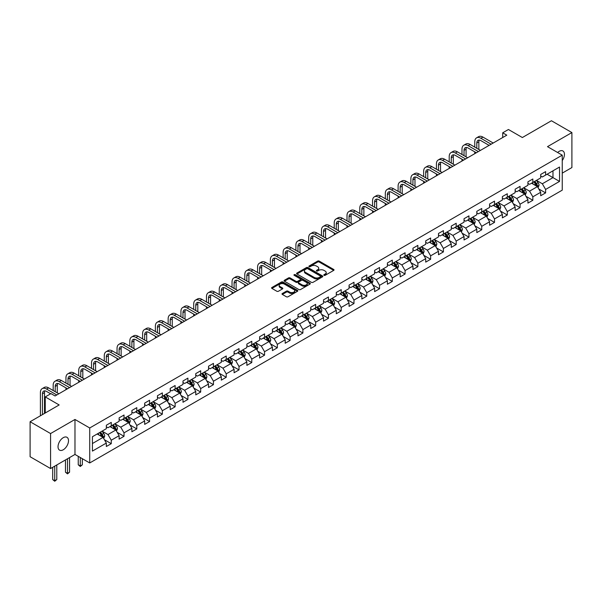 <?xml version="1.0" encoding="UTF-8"?>
<svg xmlns="http://www.w3.org/2000/svg" width="602" height="602" viewBox="0 0 602 602"><rect width="100%" height="100%" fill="white"/><g stroke="black" fill="none" stroke-linecap="round" stroke-linejoin="round"><path stroke-width="0.9" d="M324.034 275.325A0.798 0.459 0 0 0 325.163 275.325L333.704 270.388A1.136 0.655 0 0 0 334.035 269.929A1.136 0.655 0 0 0 333.704 269.463L319.233 261.11A1.136 0.655 0 0 0 317.623 261.11L309.082 266.039A0.798 0.459 0 0 0 310.211 266.686L311.317 266.054A3.635 2.099 0 0 1 316.456 266.054L317.668 266.746A3.635 2.099 0 0 1 318.729 268.229A3.635 2.099 0 0 1 317.668 269.719L316.562 270.358A0.798 0.459 0 0 0 317.683 271.005L318.789 270.366A3.635 2.099 0 0 1 323.936 270.366L325.14 271.066A3.635 2.099 0 0 1 326.209 272.548A3.635 2.099 0 0 1 325.14 274.03L324.034 274.67A0.798 0.459 0 0 0 324.034 275.325L324.034 274.67M63.263 449.769A7.412 4.282 120 0 0 68.109 443.238A7.412 4.282 120 0 0 66.972 437.3A7.412 4.282 120 0 0 63.263 437.669A7.412 4.282 120 0 0 58.424 444.201A7.412 4.282 120 0 0 59.56 450.138A7.412 4.282 120 0 0 63.263 449.769M562.238 160.576A7.412 4.282 120 0 0 562.915 150.974A7.412 4.282 120 0 0 559.205 151.335A7.412 4.282 120 0 0 557.64 152.517M282.338 293.505A1.136 0.655 0 0 0 282.007 293.964A1.136 0.655 0 0 0 282.338 294.431L286.394 296.771A1.136 0.655 0 0 0 288.004 296.771L297.486 291.3A1.136 0.655 0 0 0 297.824 290.834A1.136 0.655 0 0 0 297.486 290.367L283.023 282.014A1.136 0.655 0 0 0 281.412 282.014L271.923 287.493A1.136 0.655 0 0 0 271.592 287.959A1.136 0.655 0 0 0 271.923 288.418L276.83 291.248A1.136 0.655 0 0 0 278.44 291.248L282.496 288.907A1.136 0.655 0 0 0 282.827 288.441A1.136 0.655 0 0 0 282.496 287.982L280.065 286.575A3.04 1.753 0 0 1 279.177 285.333A3.04 1.753 0 0 1 281.051 283.715A3.04 1.753 0 0 1 284.362 284.091L293.889 289.592A3.04 1.753 0 0 1 294.784 290.834A3.04 1.753 0 0 1 292.903 292.452A3.04 1.753 0 0 1 289.592 292.075L288.004 291.157A1.136 0.655 0 0 0 286.394 291.157L282.338 293.505L282.338 294.431M562.238 173.135L571.9 167.559L571.9 132.568L551.424 120.746L522.355 137.534L508.434 129.498L502.7 132.809L506.794 135.172L55.075 395.966L50.982 393.603L45.248 396.914L45.248 412.987M50.576 433.553L50.576 468.544L74.979 454.45L74.979 419.466L50.576 433.553L30.1 421.731L59.169 404.95L45.248 396.914M74.979 419.466L89.721 427.977L562.238 155.165L562.238 190.157L89.721 462.961L89.721 427.977M571.9 132.568L547.496 146.655L562.238 155.165M311.392 282.338A1.136 0.655 0 0 0 313.002 282.338L322.484 276.867A1.136 0.655 0 0 0 322.822 276.401A1.136 0.655 0 0 0 322.484 275.934L308.021 267.581A1.136 0.655 0 0 0 306.41 267.581L296.929 273.06A1.136 0.655 0 0 0 296.59 273.526A1.136 0.655 0 0 0 296.929 273.985L311.392 282.338M294.468 275.49A0.798 0.459 0 0 1 295.281 275.603L295.281 274.662L309.985 283.151A1.136 0.655 0 0 1 310.323 283.617A1.136 0.655 0 0 1 309.985 284.084L300.503 289.554A1.136 0.655 0 0 1 298.893 289.554L284.422 281.202L284.422 280.276A1.136 0.655 0 0 0 284.091 280.743A1.136 0.655 0 0 0 284.422 281.202M284.422 280.276L288.486 277.928A1.136 0.655 0 0 1 290.096 277.928L295.958 281.322A1.136 0.655 0 0 0 297.569 281.322L300.263 279.764A1.136 0.655 0 0 0 300.594 279.298A1.136 0.655 0 0 0 300.263 278.839L294.152 275.31A0.798 0.459 0 0 1 295.281 274.662M50.576 468.544L30.1 456.722L30.1 421.731M104.417 439.723L111.257 443.674L111.257 440.22L119.121 435.682L119.121 439.136L124.027 436.299L124.027 432.846L131.891 428.308L131.891 431.754L136.804 428.917L136.804 425.471L144.668 420.933L144.668 424.38L149.582 421.543L149.582 418.097L157.446 413.551L157.446 417.005L162.359 414.168L162.359 410.714L170.215 406.177L170.215 409.631L175.129 406.794L175.129 403.34L182.993 398.802L182.993 402.256L187.907 399.419L187.907 395.966L195.77 391.428L195.77 394.882L200.684 392.045L200.684 388.591L208.54 384.053L208.54 387.5L213.454 384.663L213.454 381.216L221.318 376.679L221.318 380.125L226.232 377.288L226.232 373.842L234.095 369.297L234.095 372.751L239.009 369.914L239.009 366.467L246.873 361.922L246.873 365.376L251.779 362.539L251.779 359.085L259.643 354.548L259.643 358.002L264.556 355.165L264.556 351.711L272.42 347.173L272.42 350.627L277.334 347.79L277.334 344.336L285.197 339.799L285.197 343.253L290.111 340.416L290.111 336.962L297.967 332.424L297.967 335.871L302.881 333.034L302.881 329.587L310.745 325.05L310.745 328.496L315.659 325.659L315.659 322.213L323.522 317.668L323.522 321.122L328.436 318.285L328.436 314.831L336.292 310.293L336.292 313.747L341.206 310.91L341.206 307.456L349.07 302.919L349.07 306.373L353.984 303.536L353.984 300.082L361.847 295.544L361.847 298.998L366.761 296.161L366.761 292.707L374.625 288.17L374.625 291.616L379.538 288.779L379.538 285.333L387.395 280.795L387.395 284.242L392.308 281.405L392.308 277.958L400.172 273.413L400.172 276.867L405.086 274.03L405.086 270.576L412.949 266.039L412.949 269.493L417.863 266.656L417.863 263.202L425.719 258.664L425.719 262.118L430.633 259.281L430.633 255.827L438.497 251.29L438.497 254.744L443.411 251.907L443.411 248.453L451.274 243.915L451.274 247.362L456.188 244.525L456.188 241.078L464.044 236.541L464.044 239.987L468.958 237.15L468.958 233.704L476.822 229.159L476.822 232.613L481.735 229.776L481.735 226.322L489.599 221.784L489.599 225.238L494.513 222.401L494.513 218.947L502.377 214.41L502.377 217.864L507.29 215.027L507.29 211.573L515.146 207.035L515.146 210.489L520.06 207.652L520.06 204.198L527.924 199.661L527.924 203.107L532.838 200.278L532.838 196.824L540.701 192.286L540.701 195.733L545.615 192.896L545.615 189.449L559.536 181.413L559.536 167.032L552.982 170.817L552.982 177.628L559.536 181.413M111.257 443.674L106.343 446.511L106.343 443.057L92.422 451.094L92.422 436.721L106.343 428.684L106.343 425.23L111.257 422.393L111.257 425.847L119.121 421.31L119.121 417.856L124.027 415.019L124.027 418.473L131.891 413.935L131.891 410.481L136.804 407.644L136.804 411.098L144.668 406.561L144.668 403.107L149.582 400.27L149.582 403.724L157.446 399.179L157.446 395.732L162.359 392.895L162.359 396.342L170.215 391.804L170.215 388.358L175.129 385.521L175.129 388.967L182.993 384.43L182.993 380.976L187.907 378.139L187.907 381.593L195.77 377.055L195.77 373.601L200.684 370.764L200.684 374.218L208.54 369.681L208.54 366.227L213.454 363.39L213.454 366.844L221.318 362.306L221.318 358.852L226.232 356.015L226.232 359.469L234.095 354.924L234.095 351.478L239.009 348.641L239.009 352.087L246.873 347.55L246.873 344.103L251.779 341.266L251.779 344.713L259.643 340.175L259.643 336.721L264.556 333.884L264.556 337.338L272.42 332.801L272.42 329.347L277.334 326.51L277.334 329.964L285.197 325.426L285.197 321.972L290.111 319.135L290.111 322.589L297.967 318.052L297.967 314.598L302.881 311.761L302.881 315.215L310.745 310.67L310.745 307.223L315.659 304.386L315.659 307.833L323.522 303.295L323.522 299.849L328.436 297.012L328.436 300.458L336.292 295.921L336.292 292.467L341.206 289.63L341.206 293.084L349.07 288.546L349.07 285.092L353.984 282.255L353.984 285.709L361.847 281.172L361.847 277.718L366.761 274.881L366.761 278.335L374.625 273.797L374.625 270.343L379.538 267.506L379.538 270.96L387.395 266.415L387.395 262.969L392.308 260.132L392.308 263.586L400.172 259.041L400.172 255.594L405.086 252.757L405.086 256.204L412.949 251.666L412.949 248.212L417.863 245.383L417.863 248.829L425.719 244.292L425.719 240.838L430.633 238.001L430.633 241.455L438.497 236.917L438.497 233.463L443.411 230.626L443.411 234.08L451.274 229.543L451.274 226.089L456.188 223.252L456.188 226.706L464.044 222.168L464.044 218.714L468.958 215.877L468.958 219.331L476.822 214.786L476.822 211.34L481.735 208.503L481.735 211.949L489.599 207.412L489.599 203.965L494.513 201.128L494.513 204.575L502.377 200.037L502.377 196.583L507.29 193.746L507.29 197.2L515.146 192.663L515.146 189.209L520.06 186.372L520.06 189.826L527.924 185.288L527.924 181.834L532.838 178.997L532.838 182.451L540.701 177.914L540.701 174.46L545.615 171.623L545.615 175.077L559.536 167.032M109.948 426.607L115.84 430.009L107.976 434.546L102.084 431.145M106.343 426.795L107.976 427.736L111.257 425.847M107.976 434.546L111.257 440.22M115.84 430.009L119.121 435.682M122.718 419.225L128.617 422.634L120.754 427.172L114.862 423.77M119.121 419.421L120.754 420.362L124.027 418.473M120.754 427.172L124.027 432.846M128.617 422.634L131.891 428.308M135.495 411.851L141.395 415.26L133.531 419.797L127.632 416.388M131.891 412.039L133.531 412.987L136.804 411.098M133.531 419.797L136.804 425.471M141.395 415.26L144.668 420.933M148.273 404.476L154.165 407.878L146.309 412.423L140.409 409.014M144.668 404.664L146.309 405.613L149.582 403.724M146.309 412.423L149.582 418.097M154.165 407.878L157.446 413.551M161.043 397.102L166.942 400.503L159.078 405.041L153.186 401.639M157.446 397.29L159.078 398.238L162.359 396.342M159.078 405.041L162.359 410.714M166.942 400.503L170.215 406.177M173.82 389.727L179.72 393.129L171.856 397.666L165.956 394.265M170.215 389.915L171.856 390.864L175.129 388.967M171.856 397.666L175.129 403.34M179.72 393.129L182.993 398.802M186.597 382.353L192.489 385.754L184.633 390.292L178.734 386.89M182.993 382.541L184.633 383.482L187.907 381.593M184.633 390.292L187.907 395.966M192.489 385.754L195.77 391.428M199.375 374.971L205.267 378.38L197.403 382.917L191.511 379.516M195.77 375.166L197.403 376.107L200.684 374.218M197.403 382.917L200.684 388.591M205.267 378.38L208.54 384.053M212.145 367.596L218.044 371.005L210.181 375.543L204.289 372.134M208.54 367.784L210.181 368.733L213.454 366.844M210.181 375.543L213.454 381.216M218.044 371.005L221.318 376.679M224.922 360.222L230.822 363.631L222.958 368.168L217.059 364.759M221.318 360.41L222.958 361.358L226.232 359.469M222.958 368.168L226.232 373.842M230.822 363.631L234.095 369.297M237.7 352.847L243.592 356.249L235.728 360.794L229.836 357.385M234.095 353.035L235.728 353.984L239.009 352.087M235.728 360.794L239.009 366.467M243.592 356.249L246.873 361.922M250.47 345.473L256.369 348.874L248.506 353.412L242.614 350.01M246.873 345.661L248.506 346.609L251.779 344.713M248.506 353.412L251.779 359.085M256.369 348.874L259.643 354.548M263.247 338.098L269.147 341.5L261.283 346.037L255.383 342.636M259.643 338.286L261.283 339.227L264.556 337.338M261.283 346.037L264.556 351.711M269.147 341.5L272.42 347.173M276.025 330.716L281.917 334.125L274.06 338.663L268.161 335.261M272.42 330.912L274.06 331.852L277.334 329.964M274.06 338.663L277.334 344.336M281.917 334.125L285.197 339.799M288.794 323.342L294.694 326.751L286.83 331.288L280.938 327.879M285.197 323.53L286.83 324.478L290.111 322.589M286.83 331.288L290.111 336.962M294.694 326.751L297.967 332.424M301.572 315.967L307.471 319.376L299.608 323.914L293.708 320.505M297.967 316.155L299.608 317.103L302.881 315.215M299.608 323.914L302.881 329.587M307.471 319.376L310.745 325.05M314.349 308.593L320.241 311.994L312.385 316.539L306.486 313.13M310.745 308.781L312.385 309.729L315.659 307.833M312.385 316.539L315.659 322.213M320.241 311.994L323.522 317.668M327.127 301.218L333.019 304.62L325.155 309.157L319.263 305.756M323.522 301.406L325.155 302.354L328.436 300.458M325.155 309.157L328.436 314.831M333.019 304.62L336.292 310.293M339.897 293.844L345.796 297.245L337.933 301.783L332.041 298.381M336.292 294.032L337.933 294.972L341.206 293.084M337.933 301.783L341.206 307.456M345.796 297.245L349.07 302.919M352.674 286.469L358.574 289.871L350.71 294.408L344.811 291.007M349.07 286.657L350.71 287.598L353.984 285.709M350.71 294.408L353.984 300.082M358.574 289.871L361.847 295.544M365.452 279.087L371.344 282.496L363.488 287.034L357.588 283.632M361.847 279.275L363.488 280.223L366.761 278.335M363.488 287.034L366.761 292.707M371.344 282.496L374.625 288.17M378.222 271.713L384.121 275.122L376.258 279.659L370.365 276.25M374.625 271.901L376.258 272.849L379.538 270.96M376.258 279.659L379.538 285.333M384.121 275.122L387.395 280.795M390.999 264.338L396.899 267.739L389.035 272.285L383.135 268.876M387.395 264.526L389.035 265.474L392.308 263.586M389.035 272.285L392.308 277.958M396.899 267.739L400.172 273.413M403.776 256.964L409.669 260.365L401.812 264.903L395.913 261.501M400.172 257.152L401.812 258.1L405.086 256.204M401.812 264.903L405.086 270.576M409.669 260.365L412.949 266.039M416.546 249.589L422.446 252.99L414.582 257.528L408.69 254.127M412.949 249.777L414.582 250.725L417.863 248.829M414.582 257.528L417.863 263.202M422.446 252.99L425.719 258.664M429.324 242.215L435.223 245.616L427.36 250.154L421.46 246.752M425.719 242.403L427.36 243.343L430.633 241.455M427.36 250.154L430.633 255.827M435.223 245.616L438.497 251.29M442.101 234.833L447.993 238.242L440.137 242.779L434.238 239.378M438.497 235.028L440.137 235.969L443.411 234.08M440.137 242.779L443.411 248.453M447.993 238.242L451.274 243.915M454.879 227.458L460.771 230.867L452.907 235.405L447.015 231.996M451.274 227.646L452.907 228.594L456.188 226.706M452.907 235.405L456.188 241.078M460.771 230.867L464.044 236.541M467.649 220.084L473.548 223.485L465.685 228.03L459.793 224.621M464.044 220.272L465.685 221.22L468.958 219.331M465.685 228.03L468.958 233.704M473.548 223.485L476.822 229.159M480.426 212.709L486.326 216.11L478.462 220.648L472.562 217.247M476.822 212.897L478.462 213.845L481.735 211.949M478.462 220.648L481.735 226.322M486.326 216.11L489.599 221.784M493.204 205.335L499.096 208.736L491.24 213.274L485.34 209.872M489.599 205.523L491.24 206.471L494.513 204.575M491.24 213.274L494.513 218.947M499.096 208.736L502.377 214.41M505.973 197.96L511.873 201.361L504.009 205.899L498.117 202.498M502.377 198.148L504.009 199.089L507.29 197.2M504.009 205.899L507.29 211.573M511.873 201.361L515.146 207.035M518.751 190.578L524.651 193.987L516.787 198.525L510.887 195.123M515.146 190.774L516.787 191.714L520.06 189.826M516.787 198.525L520.06 204.198M524.651 193.987L527.924 199.661M531.528 183.204L537.42 186.612L529.564 191.15L523.665 187.741M527.924 183.392L529.564 184.34L532.838 182.451M529.564 191.15L532.838 196.824M537.42 186.612L540.701 192.286M547.09 174.226L552.982 177.628L542.334 183.776L536.442 180.367M540.701 176.017L542.334 176.965L545.615 175.077M542.334 183.776L545.615 189.449M74.979 454.45L89.721 462.961M502.7 132.809L502.7 137.534M92.422 443.531L103.062 437.383L97.17 433.982M103.062 437.383L106.343 443.057M538.775 188.953L545.615 192.896M525.997 196.327L532.838 200.278M513.228 203.702L520.06 207.652M500.45 211.076L507.29 215.027M487.673 218.451L494.513 222.401M474.895 225.833L481.735 229.776M462.125 233.207L468.958 237.15M449.348 240.582L456.188 244.525M436.57 247.956L443.411 251.907M423.8 255.331L430.633 259.281M411.023 262.705L417.863 266.656M398.246 270.08L405.086 274.03M385.476 277.462L392.308 281.405M372.698 284.836L379.538 288.779M359.921 292.211L366.761 296.161M347.143 299.585L353.984 303.536M334.373 306.96L341.206 310.91M321.596 314.334L328.436 318.285M308.818 321.716L315.659 325.659M296.049 329.091L302.881 333.034M283.271 336.465L290.111 340.416M270.494 343.84L277.334 347.79M257.716 351.214L264.556 355.165M244.946 358.589L251.779 362.539M232.169 365.971L239.009 369.914M219.391 373.345L226.232 377.288M206.621 380.72L213.454 384.663M193.844 388.094L200.684 392.045M181.067 395.469L187.907 399.419M168.297 402.843L175.129 406.794M155.519 410.218L162.359 414.168M142.742 417.6L149.582 421.543M129.964 424.974L136.804 428.917M117.194 432.349L124.027 436.299M324.35 275.43L325.14 274.979A3.635 2.099 0 0 0 326.209 273.496L326.209 272.548M318.729 268.229L318.729 269.177A3.635 2.099 0 0 1 317.668 270.659L316.878 271.118M333.689 270.396L319.233 262.051A1.136 0.655 0 0 0 317.623 262.051L309.398 266.799M322.484 275.934L322.484 276.867L308.021 268.53A1.136 0.655 0 0 0 306.41 268.53L296.944 273.993L296.929 273.06M320.475 276.724A0.798 0.459 0 0 0 320.475 276.077L307.78 268.74A0.798 0.459 0 0 0 306.651 268.74L305.485 269.418A3.635 2.099 0 0 0 304.424 270.9A3.635 2.099 0 0 0 305.485 272.382L314.169 277.394A3.635 2.099 0 0 0 319.316 277.394L320.475 276.724L320.475 277.672A0.798 0.459 0 0 0 320.708 277.349L320.708 276.401M304.424 270.9L304.424 271.848A3.635 2.099 0 0 0 305.485 273.331L305.485 272.382M320.475 277.672L319.316 278.342A3.635 2.099 0 0 1 314.169 278.342L305.485 273.331M284.437 281.209L288.486 278.877L288.486 277.928M300.594 279.298L300.594 280.246A1.136 0.655 0 0 1 300.263 280.713L297.569 282.263A1.136 0.655 0 0 1 295.958 282.263L290.096 278.877A1.136 0.655 0 0 0 288.486 278.877M295.281 275.603L309.97 284.091M302.053 284.836A3.04 1.753 0 0 0 305.364 285.213A3.04 1.753 0 0 0 307.238 283.595A3.04 1.753 0 0 0 306.35 282.353L302.994 280.412A1.136 0.655 0 0 0 301.384 280.412L298.697 281.969A1.136 0.655 0 0 0 298.359 282.436A1.136 0.655 0 0 0 298.697 282.895L302.053 284.836L302.053 285.777A3.04 1.753 0 0 0 305.364 286.161A3.04 1.753 0 0 0 307.238 284.535L307.238 283.595M298.359 282.436L298.359 283.376A1.136 0.655 0 0 0 298.697 283.843L298.697 282.895M302.053 285.777L298.697 283.843M294.784 290.834L294.784 291.782A3.04 1.753 0 0 1 292.903 293.4A3.04 1.753 0 0 1 289.592 293.023L288.004 292.105A1.136 0.655 0 0 0 286.394 292.105L282.353 294.438M279.177 285.333L279.177 286.281A3.04 1.753 0 0 0 280.065 287.523L280.065 286.575M282.496 287.982L282.496 288.907L280.065 287.523M297.471 291.308L283.023 282.963A1.136 0.655 0 0 0 281.412 282.963L271.938 288.426M538.068 187.734L539.046 185.273A3.07 1.768 -120 0 0 538.068 182.662L536.374 180.404M533.425 184.302L532.281 182.767M533.839 181.872L535.524 184.129A3.07 1.768 60 0 1 536.405 185.973L537.39 185.408A3.07 1.768 -120 0 0 536.51 183.565L534.817 181.307M534.049 181.751L535.923 184.25A1.565 0.903 60 0 1 536.209 184.724L537.39 185.408M474.76 147.121L474.76 141.824A8.684 5.012 60 0 1 476.558 137.85L478.605 136.669A8.684 5.012 60 0 1 482.947 137.098L493.204 143.02M476.558 137.85A8.684 5.012 60 0 1 480.9 138.279L491.157 144.202M489.11 145.383L480.9 140.642A5.794 3.341 -120 0 0 478.003 140.356A5.794 3.341 -120 0 0 476.807 143.005L476.807 148.303M479.215 140.093A5.794 3.341 -120 0 0 478.853 141.824L478.853 149.484M474.76 153.668L474.76 151.847M525.298 195.108L526.268 192.655A3.07 1.768 -120 0 0 525.29 190.036L523.597 187.786M520.655 191.677L519.503 190.149M521.061 189.246L522.754 191.504A3.07 1.768 60 0 1 523.627 193.347L524.613 192.783A3.07 1.768 -120 0 0 523.732 190.939L522.047 188.682M521.272 189.126L523.153 191.632A1.565 0.903 60 0 1 523.431 192.106L524.613 192.783M512.52 202.483L513.491 200.03A3.07 1.768 -120 0 0 512.513 197.418L510.827 195.161M507.877 199.051L506.733 197.524M508.284 196.621L509.977 198.878A3.07 1.768 60 0 1 510.857 200.729L511.835 200.157A3.07 1.768 -120 0 0 510.955 198.314L509.269 196.056M508.502 196.5L510.376 199.006A1.565 0.903 60 0 1 510.662 199.48L511.835 200.157M461.982 154.496L461.982 149.198A8.684 5.012 60 0 1 463.781 145.225L465.828 144.044A8.684 5.012 60 0 1 470.17 144.472L480.426 150.395M463.781 145.225A8.684 5.012 60 0 1 468.123 145.654L478.379 151.576M476.332 152.757L468.123 148.017A5.794 3.341 -120 0 0 465.233 147.731A5.794 3.341 -120 0 0 464.029 150.387L464.029 155.677M466.445 147.467A5.794 3.341 -120 0 0 466.076 149.198L466.076 156.859M461.982 161.043L461.982 159.221M449.212 161.87L449.212 156.58A8.684 5.012 60 0 1 451.011 152.599L453.058 151.418A8.684 5.012 60 0 1 457.4 151.847L467.649 157.769M451.011 152.599A8.684 5.012 60 0 1 455.353 153.028L465.602 158.951M463.555 160.132L455.353 155.399A5.794 3.341 -120 0 0 452.456 155.105A5.794 3.341 -120 0 0 451.259 157.762L451.259 163.052M453.667 154.842A5.794 3.341 -120 0 0 453.306 156.58L453.306 164.241M449.212 168.417L449.212 166.603M499.743 209.857L500.721 207.404A3.07 1.768 -120 0 0 499.743 204.793L498.05 202.535M495.1 206.433L493.956 204.898M495.514 204.003L497.199 206.253A3.07 1.768 60 0 1 498.08 208.104L499.066 207.532A3.07 1.768 -120 0 0 498.185 205.688L496.492 203.431M495.724 203.875L497.598 206.381A1.565 0.903 60 0 1 497.884 206.855L499.066 207.532M486.973 217.232L487.944 214.779A3.07 1.768 -120 0 0 486.965 212.167L485.272 209.91M482.33 213.808L481.179 212.273M482.736 211.377L484.422 213.635A3.07 1.768 60 0 1 485.302 215.478L486.288 214.914A3.07 1.768 -120 0 0 485.408 213.063L483.715 210.805M482.947 211.249L484.821 213.755A1.565 0.903 60 0 1 485.107 214.229L486.288 214.914M474.195 224.606L475.166 222.153A3.07 1.768 -120 0 0 474.188 219.542L472.502 217.284M469.552 221.182L468.401 219.647M469.959 218.752L471.652 221.009A3.07 1.768 60 0 1 472.532 222.853L473.511 222.288A3.07 1.768 -120 0 0 472.63 220.437L470.945 218.187M470.177 218.631L472.051 221.13A1.565 0.903 60 0 1 472.337 221.604L473.511 222.288M436.435 169.252L436.435 163.955A8.684 5.012 60 0 1 438.233 159.974L440.28 158.793A8.684 5.012 60 0 1 444.622 159.221L454.879 165.144M438.233 159.974A8.684 5.012 60 0 1 442.575 160.41L452.832 166.325M450.778 167.506L442.575 162.773A5.794 3.341 -120 0 0 439.678 162.487A5.794 3.341 -120 0 0 438.482 165.136L438.482 170.434M440.89 162.216A5.794 3.341 -120 0 0 440.529 163.955L440.529 171.615M436.435 175.792L436.435 173.978M423.657 176.627L423.657 171.329A8.684 5.012 60 0 1 425.456 167.356L427.503 166.167A8.684 5.012 60 0 1 431.845 166.603L442.101 172.518M425.456 167.356A8.684 5.012 60 0 1 429.798 167.785L440.054 173.7M438.008 174.881L429.798 170.148A5.794 3.341 -120 0 0 426.908 169.862A5.794 3.341 -120 0 0 425.704 172.511L425.704 177.808M428.112 169.591A5.794 3.341 -120 0 0 427.751 171.329L427.751 178.99M423.657 183.166L423.657 181.352M410.88 184.001L410.88 178.704A8.684 5.012 60 0 1 412.679 174.73L414.733 173.549A8.684 5.012 60 0 1 419.075 173.978L429.324 179.893M412.679 174.73A8.684 5.012 60 0 1 417.028 175.159L427.277 181.082M425.23 182.263L417.028 177.522A5.794 3.341 -120 0 0 414.131 177.236A5.794 3.341 -120 0 0 412.927 179.885L412.927 185.183M415.342 176.965A5.794 3.341 -120 0 0 414.981 178.704L414.981 186.364M410.88 190.541L410.88 188.727M398.11 191.376L398.11 186.078A8.684 5.012 60 0 1 399.909 182.105L401.955 180.924A8.684 5.012 60 0 1 406.297 181.352L416.546 187.275M399.909 182.105A8.684 5.012 60 0 1 404.251 182.534L414.5 188.456M412.453 189.638L404.251 184.897A5.794 3.341 -120 0 0 401.353 184.611A5.794 3.341 -120 0 0 400.157 187.26L400.157 192.557M402.565 184.347A5.794 3.341 -120 0 0 402.204 186.078L402.204 193.739M398.11 197.923L398.11 196.102M385.333 198.75L385.333 193.453A8.684 5.012 60 0 1 387.131 189.48L389.178 188.298A8.684 5.012 60 0 1 393.52 188.727L403.776 194.649M387.131 189.48A8.684 5.012 60 0 1 391.473 189.908L401.73 195.831M399.683 197.012L391.473 192.271A5.794 3.341 -120 0 0 388.576 191.985A5.794 3.341 -120 0 0 387.379 194.642L387.379 199.932M389.787 191.722A5.794 3.341 -120 0 0 389.426 193.453L389.426 201.113M385.333 205.297L385.333 203.476M372.555 206.125L372.555 200.835A8.684 5.012 60 0 1 374.354 196.854L376.4 195.673A8.684 5.012 60 0 1 380.75 196.102L390.999 202.024M374.354 196.854A8.684 5.012 60 0 1 378.703 197.283L388.952 203.205M386.905 204.387L378.703 199.653A5.794 3.341 -120 0 0 375.806 199.36A5.794 3.341 -120 0 0 374.602 202.016L374.602 207.306M377.018 199.096A5.794 3.341 -120 0 0 376.649 200.835L376.649 208.488M372.555 212.672L372.555 210.858M359.785 213.499L359.785 208.209A8.684 5.012 60 0 1 361.584 204.228L363.631 203.047A8.684 5.012 60 0 1 367.972 203.476L378.222 209.398M361.584 204.228A8.684 5.012 60 0 1 365.926 204.665L376.175 210.58M374.128 211.761L365.926 207.028A5.794 3.341 -120 0 0 363.029 206.742A5.794 3.341 -120 0 0 361.832 209.391L361.832 214.688M364.24 206.471A5.794 3.341 -120 0 0 363.879 208.209L363.879 215.87M359.785 220.046L359.785 218.233M347.008 220.881L347.008 215.584A8.684 5.012 60 0 1 348.806 211.611L350.853 210.422A8.684 5.012 60 0 1 355.195 210.858L365.452 216.773M348.806 211.611A8.684 5.012 60 0 1 353.148 212.039L363.405 217.954M361.358 219.136L353.148 214.402A5.794 3.341 -120 0 0 350.251 214.116A5.794 3.341 -120 0 0 349.055 216.765L349.055 222.063M351.463 213.845A5.794 3.341 -120 0 0 351.101 215.584L351.101 223.244M347.008 227.421L347.008 225.607M334.23 228.256L334.23 222.958A8.684 5.012 60 0 1 336.029 218.985L338.076 217.804A8.684 5.012 60 0 1 342.418 218.233L352.674 224.147M336.029 218.985A8.684 5.012 60 0 1 340.371 219.414L350.627 225.329M348.581 226.518L340.371 221.777A5.794 3.341 -120 0 0 337.481 221.491A5.794 3.341 -120 0 0 336.277 224.14L336.277 229.437M338.693 221.22A5.794 3.341 -120 0 0 338.324 222.958L338.324 230.619M334.23 234.795L334.23 232.982M321.46 235.63L321.46 230.333A8.684 5.012 60 0 1 323.259 226.36L325.306 225.178A8.684 5.012 60 0 1 329.648 225.607L339.897 231.529M323.259 226.36A8.684 5.012 60 0 1 327.601 226.788L337.85 232.711M335.803 233.892L327.601 229.151A5.794 3.341 -120 0 0 324.704 228.865A5.794 3.341 -120 0 0 323.507 231.514L323.507 236.812M325.915 228.602A5.794 3.341 -120 0 0 325.554 230.333L325.554 237.993M321.46 242.177L321.46 240.356M308.683 243.005L308.683 237.707A8.684 5.012 60 0 1 310.481 233.734L312.528 232.553A8.684 5.012 60 0 1 316.87 232.982L327.127 238.904M310.481 233.734A8.684 5.012 60 0 1 314.823 234.163L325.08 240.085M323.026 241.267L314.823 236.526A5.794 3.341 -120 0 0 311.926 236.24A5.794 3.341 -120 0 0 310.73 238.889L310.73 244.186M313.138 235.976A5.794 3.341 -120 0 0 312.777 237.707L312.777 245.368M308.683 249.552L308.683 247.731M295.906 250.379L295.906 245.089A8.684 5.012 60 0 1 297.704 241.109L299.751 239.927A8.684 5.012 60 0 1 304.093 240.356L314.349 246.278M297.704 241.109A8.684 5.012 60 0 1 302.046 241.537L312.303 247.46M310.256 248.641L302.046 243.9A5.794 3.341 -120 0 0 299.156 243.614A5.794 3.341 -120 0 0 297.952 246.271L297.952 251.561M300.36 243.351A5.794 3.341 -120 0 0 299.999 245.089L299.999 252.742M295.906 256.926L295.906 255.113M283.128 257.754L283.128 252.464A8.684 5.012 60 0 1 284.927 248.483L286.981 247.302A8.684 5.012 60 0 1 291.323 247.731L301.572 253.653M284.927 248.483A8.684 5.012 60 0 1 289.276 248.912L299.525 254.834M297.478 256.016L289.276 251.282A5.794 3.341 -120 0 0 286.379 250.996A5.794 3.341 -120 0 0 285.175 253.645L285.175 258.935M287.59 250.725A5.794 3.341 -120 0 0 287.229 252.464L287.229 260.124M283.128 264.301L283.128 262.487M270.358 265.136L270.358 259.838A8.684 5.012 60 0 1 272.157 255.858L274.203 254.676A8.684 5.012 60 0 1 278.545 255.113L288.794 261.027M272.157 255.858A8.684 5.012 60 0 1 276.499 256.294L286.748 262.209M284.701 263.39L276.499 258.657A5.794 3.341 -120 0 0 273.601 258.371A5.794 3.341 -120 0 0 272.405 261.02L272.405 266.317M274.813 258.1A5.794 3.341 -120 0 0 274.452 259.838L274.452 267.499M270.358 271.675L270.358 269.862M257.581 272.51L257.581 267.213A8.684 5.012 60 0 1 259.379 263.24L261.426 262.058A8.684 5.012 60 0 1 265.768 262.487L276.025 268.402M259.379 263.24A8.684 5.012 60 0 1 263.721 263.668L273.978 269.583M271.931 270.772L263.721 266.031A5.794 3.341 -120 0 0 260.824 265.745A5.794 3.341 -120 0 0 259.628 268.394L259.628 273.692M262.036 265.474A5.794 3.341 -120 0 0 261.674 267.213L261.674 274.873M257.581 279.05L257.581 277.236M244.803 279.885L244.803 274.587A8.684 5.012 60 0 1 246.602 270.614L248.649 269.433A8.684 5.012 60 0 1 252.998 269.862L263.247 275.784M246.602 270.614A8.684 5.012 60 0 1 250.944 271.043L261.2 276.965M259.153 278.147L250.944 273.406A5.794 3.341 -120 0 0 248.054 273.12A5.794 3.341 -120 0 0 246.85 275.769L246.85 281.066M249.266 272.856A5.794 3.341 -120 0 0 248.897 274.587L248.897 282.248M244.803 286.424L244.803 284.611M232.033 287.259L232.033 281.962A8.684 5.012 60 0 1 233.832 277.989L235.879 276.807A8.684 5.012 60 0 1 240.221 277.236L250.47 283.158M233.832 277.989A8.684 5.012 60 0 1 238.174 278.417L248.423 284.34M246.376 285.521L238.174 280.78A5.794 3.341 -120 0 0 235.277 280.494A5.794 3.341 -120 0 0 234.08 283.143L234.08 288.441M236.488 280.231A5.794 3.341 -120 0 0 236.127 281.962L236.127 289.622M232.033 293.806L232.033 291.985M219.256 294.634L219.256 289.344A8.684 5.012 60 0 1 221.054 285.363L223.101 284.182A8.684 5.012 60 0 1 227.443 284.611L237.7 290.533M221.054 285.363A8.684 5.012 60 0 1 225.396 285.792L235.653 291.714M233.606 292.896L225.396 288.155A5.794 3.341 -120 0 0 222.499 287.869A5.794 3.341 -120 0 0 221.303 290.525L221.303 295.815M223.711 287.605A5.794 3.341 -120 0 0 223.35 289.344L223.35 296.997M219.256 301.181L219.256 299.367M206.478 302.008L206.478 296.718A8.684 5.012 60 0 1 208.277 292.738L210.324 291.556A8.684 5.012 60 0 1 214.666 291.985L224.922 297.907M208.277 292.738A8.684 5.012 60 0 1 212.619 293.166L222.875 299.089M220.829 300.27L212.619 295.537A5.794 3.341 -120 0 0 209.729 295.243A5.794 3.341 -120 0 0 208.525 297.9L208.525 303.19M210.941 294.98A5.794 3.341 -120 0 0 210.572 296.718L210.572 304.379M206.478 308.555L206.478 306.742M461.418 231.988L462.396 229.528A3.07 1.768 -120 0 0 461.41 226.916L459.725 224.659M456.775 228.557L455.631 227.022M457.181 226.126L458.874 228.384A3.07 1.768 60 0 1 459.755 230.227L460.733 229.663A3.07 1.768 -120 0 0 459.86 227.819L458.167 225.562M457.4 226.006L459.273 228.504A1.565 0.903 60 0 1 459.559 228.978L460.733 229.663M448.64 239.363L449.619 236.91A3.07 1.768 -120 0 0 448.64 234.291L446.947 232.033M444.005 235.931L442.854 234.404M444.411 233.501L446.097 235.758A3.07 1.768 60 0 1 446.977 237.602L447.963 237.037A3.07 1.768 -120 0 0 447.083 235.194L445.39 232.936M444.622 233.38L446.496 235.879A1.565 0.903 60 0 1 446.782 236.36L447.963 237.037M435.871 246.737L436.841 244.284A3.07 1.768 -120 0 0 435.863 241.665L434.17 239.415M431.228 243.306L430.076 241.778M431.634 240.875L433.327 243.133A3.07 1.768 60 0 1 434.2 244.984L435.186 244.412A3.07 1.768 -120 0 0 434.305 242.568L432.62 240.311M431.845 240.755L433.726 243.261A1.565 0.903 60 0 1 434.004 243.735L435.186 244.412M423.093 254.112L424.064 251.659A3.07 1.768 -120 0 0 423.086 249.047L421.4 246.79M418.45 250.688L417.306 249.153M418.857 248.257L420.55 250.507A3.07 1.768 60 0 1 421.43 252.358L422.408 251.786A3.07 1.768 -120 0 0 421.535 249.943L419.842 247.685M419.075 248.129L420.948 250.635A1.565 0.903 60 0 1 421.234 251.109L422.408 251.786M410.316 261.486L411.294 259.033A3.07 1.768 -120 0 0 410.316 256.422L408.623 254.164M405.673 258.062L404.529 256.527M406.087 255.632L407.772 257.889A3.07 1.768 60 0 1 408.653 259.733L409.638 259.161A3.07 1.768 -120 0 0 408.758 257.317L407.065 255.06M406.297 255.504L408.171 258.01A1.565 0.903 60 0 1 408.457 258.484L409.638 259.161M397.546 268.861L398.516 266.408A3.07 1.768 -120 0 0 397.538 263.796L395.845 261.539M392.903 265.437L391.751 263.902M393.309 263.006L395.002 265.264A3.07 1.768 60 0 1 395.875 267.107L396.861 266.543A3.07 1.768 -120 0 0 395.981 264.692L394.295 262.434M393.52 262.878L395.401 265.384A1.565 0.903 60 0 1 395.68 265.858L396.861 266.543M384.768 276.243L385.739 273.782A3.07 1.768 -120 0 0 384.761 271.171L383.075 268.913M380.125 272.811L378.974 271.276M380.532 270.381L382.225 272.638A3.07 1.768 60 0 1 383.105 274.482L384.084 273.918A3.07 1.768 -120 0 0 383.203 272.066L381.517 269.816M380.75 270.26L382.624 272.759A1.565 0.903 60 0 1 382.91 273.233L384.084 273.918M371.991 283.617L372.969 281.164A3.07 1.768 -120 0 0 371.991 278.545L370.298 276.288M367.348 280.186L366.204 278.658M367.762 277.755L369.447 280.013A3.07 1.768 60 0 1 370.328 281.856L371.306 281.292A3.07 1.768 -120 0 0 370.433 279.448L368.74 277.191M367.972 277.635L369.846 280.133A1.565 0.903 60 0 1 370.132 280.615L371.306 281.292M359.221 290.992L360.192 288.539A3.07 1.768 -120 0 0 359.213 285.92L357.52 283.67M354.578 287.56L353.427 286.033M354.984 285.13L356.67 287.387A3.07 1.768 60 0 1 357.55 289.231L358.536 288.667A3.07 1.768 -120 0 0 357.656 286.823L355.963 284.565M355.195 285.009L357.069 287.515A1.565 0.903 60 0 1 357.355 287.989L358.536 288.667M346.443 298.366L347.414 295.913A3.07 1.768 -120 0 0 346.436 293.302L344.75 291.044M341.801 294.942L340.649 293.407M342.207 292.512L343.9 294.762A3.07 1.768 60 0 1 344.773 296.613L345.759 296.041A3.07 1.768 -120 0 0 344.878 294.197L343.193 291.94M342.425 292.384L344.299 294.89A1.565 0.903 60 0 1 344.577 295.364L345.759 296.041M333.666 305.741L334.644 303.288A3.07 1.768 -120 0 0 333.658 300.676L331.973 298.419M329.023 302.317L327.879 300.782M329.429 299.886L331.123 302.144A3.07 1.768 60 0 1 332.003 303.987L332.981 303.416A3.07 1.768 -120 0 0 332.108 301.572L330.415 299.314M329.648 299.758L331.521 302.264A1.565 0.903 60 0 1 331.807 302.738L332.981 303.416M320.889 313.115L321.867 310.662A3.07 1.768 -120 0 0 320.889 308.051L319.195 305.793M316.253 309.691L315.102 308.156M316.66 307.261L318.345 309.518A3.07 1.768 60 0 1 319.226 311.362L320.211 310.798A3.07 1.768 -120 0 0 319.331 308.946L317.638 306.689M316.87 307.133L318.744 309.639A1.565 0.903 60 0 1 319.03 310.113L320.211 310.798M308.119 320.49L309.089 318.037A3.07 1.768 -120 0 0 308.111 315.425L306.418 313.168M303.476 317.066L302.324 315.531M303.882 314.635L305.575 316.893A3.07 1.768 60 0 1 306.448 318.736L307.434 318.172A3.07 1.768 -120 0 0 306.553 316.321L304.868 314.071M304.093 314.515L305.974 317.013A1.565 0.903 60 0 1 306.252 317.487L307.434 318.172M295.341 327.872L296.312 325.419A3.07 1.768 -120 0 0 295.334 322.8L293.648 320.542M290.698 324.44L289.554 322.913M291.105 322.01L292.798 324.267A3.07 1.768 60 0 1 293.678 326.111L294.656 325.547A3.07 1.768 -120 0 0 293.784 323.703L292.09 321.445M291.323 321.889L293.197 324.388A1.565 0.903 60 0 1 293.483 324.862L294.656 325.547M282.564 335.246L283.542 332.793A3.07 1.768 -120 0 0 282.564 330.174L280.871 327.924M277.921 331.815L276.777 330.287M278.335 329.384L280.02 331.642A3.07 1.768 60 0 1 280.901 333.485L281.887 332.921A3.07 1.768 -120 0 0 281.006 331.077L279.313 328.82M278.545 329.264L280.419 331.77A1.565 0.903 60 0 1 280.705 332.244L281.887 332.921M269.794 342.621L270.765 340.168A3.07 1.768 -120 0 0 269.786 337.556L268.093 335.299M265.151 339.197L264 337.662M265.557 336.759L267.25 339.016A3.07 1.768 60 0 1 268.123 340.867L269.109 340.296A3.07 1.768 -120 0 0 268.229 338.452L266.543 336.194M265.768 336.638L267.649 339.144A1.565 0.903 60 0 1 267.928 339.618L269.109 340.296M257.016 349.995L257.987 347.542A3.07 1.768 -120 0 0 257.009 344.931L255.323 342.673M252.373 346.571L251.222 345.036M252.78 344.141L254.473 346.391A3.07 1.768 60 0 1 255.353 348.242L256.332 347.67A3.07 1.768 -120 0 0 255.451 345.826L253.766 343.569M252.998 344.013L254.872 346.519A1.565 0.903 60 0 1 255.158 346.993L256.332 347.67M244.239 357.37L245.217 354.917A3.07 1.768 -120 0 0 244.239 352.305L242.546 350.048M239.596 353.946L238.452 352.411M240.01 351.515L241.695 353.773A3.07 1.768 60 0 1 242.576 355.616L243.554 355.052A3.07 1.768 -120 0 0 242.681 353.201L240.988 350.943M240.221 351.387L242.094 353.893A1.565 0.903 60 0 1 242.38 354.367L243.554 355.052M231.461 364.744L232.44 362.291A3.07 1.768 -120 0 0 231.461 359.68L229.768 357.422M226.826 361.32L225.675 359.785M227.232 358.89L228.918 361.147A3.07 1.768 60 0 1 229.798 362.991L230.784 362.427A3.07 1.768 -120 0 0 229.904 360.575L228.211 358.325M227.443 358.769L229.317 361.268A1.565 0.903 60 0 1 229.603 361.742L230.784 362.427M218.692 372.126L219.662 369.666A3.07 1.768 -120 0 0 218.684 367.054L216.991 364.797M214.049 368.695L212.897 367.16M214.455 366.264L216.148 368.522A3.07 1.768 60 0 1 217.021 370.365L218.007 369.801A3.07 1.768 -120 0 0 217.126 367.957L215.441 365.7M214.673 366.144L216.547 368.642A1.565 0.903 60 0 1 216.825 369.116L218.007 369.801M205.914 379.501L206.892 377.048A3.07 1.768 -120 0 0 205.907 374.429L204.221 372.171M201.271 376.069L200.127 374.542M201.678 373.639L203.371 375.896A3.07 1.768 60 0 1 204.251 377.74L205.229 377.176A3.07 1.768 -120 0 0 204.356 375.332L202.663 373.074M201.896 373.518L203.769 376.017A1.565 0.903 60 0 1 204.055 376.498L205.229 377.176M193.137 386.875L194.115 384.422A3.07 1.768 -120 0 0 193.137 381.803L191.444 379.553M188.501 383.444L187.35 381.916M188.908 381.013L190.593 383.271A3.07 1.768 60 0 1 191.474 385.122L192.459 384.55A3.07 1.768 -120 0 0 191.579 382.706L189.886 380.449M189.118 380.893L190.992 383.399A1.565 0.903 60 0 1 191.278 383.873L192.459 384.55M180.367 394.25L181.337 391.797A3.07 1.768 -120 0 0 180.359 389.185L178.666 386.928M175.724 390.826L174.572 389.291M176.13 388.395L177.823 390.645A3.07 1.768 60 0 1 178.696 392.496L179.682 391.925A3.07 1.768 -120 0 0 178.802 390.081L177.116 387.823M176.341 388.267L178.222 390.773A1.565 0.903 60 0 1 178.501 391.247L179.682 391.925M167.589 401.624L168.56 399.171A3.07 1.768 -120 0 0 167.582 396.56L165.896 394.302M162.946 398.2L161.803 396.665M163.353 395.77L165.046 398.027A3.07 1.768 60 0 1 165.926 399.871L166.904 399.299A3.07 1.768 -120 0 0 166.032 397.455L164.338 395.198M163.571 395.642L165.445 398.148A1.565 0.903 60 0 1 165.731 398.622L166.904 399.299M154.812 408.999L155.79 406.546A3.07 1.768 -120 0 0 154.812 403.934L153.119 401.677M150.169 405.575L149.025 404.04M150.583 403.144L152.268 405.402A3.07 1.768 60 0 1 153.149 407.245L154.135 406.681A3.07 1.768 -120 0 0 153.254 404.83L151.561 402.58M150.793 403.016L152.667 405.522A1.565 0.903 60 0 1 152.953 405.996L154.135 406.681M193.701 309.39L193.701 304.093A8.684 5.012 60 0 1 195.507 300.112L197.554 298.931A8.684 5.012 60 0 1 201.896 299.367L212.145 305.282M195.507 300.112A8.684 5.012 60 0 1 199.849 300.548L210.098 306.463M208.051 307.645L199.849 302.911A5.794 3.341 -120 0 0 196.952 302.625A5.794 3.341 -120 0 0 195.755 305.274L195.755 310.572M198.163 302.354A5.794 3.341 -120 0 0 197.802 304.093L197.802 311.753M193.701 315.93L193.701 314.116M180.931 316.765L180.931 311.467A8.684 5.012 60 0 1 182.73 307.494L184.776 306.313A8.684 5.012 60 0 1 189.118 306.742L199.375 312.656M182.73 307.494A8.684 5.012 60 0 1 187.071 307.923L197.321 313.838M195.274 315.019L187.071 310.286A5.794 3.341 -120 0 0 184.174 310A5.794 3.341 -120 0 0 182.978 312.649L182.978 317.946M185.386 309.729A5.794 3.341 -120 0 0 185.025 311.467L185.025 319.128M180.931 323.304L180.931 321.491M168.154 324.139L168.154 318.842A8.684 5.012 60 0 1 169.952 314.869L171.999 313.687A8.684 5.012 60 0 1 176.341 314.116L186.597 320.031M169.952 314.869A8.684 5.012 60 0 1 174.294 315.297L184.551 321.22M182.504 322.401L174.294 317.66A5.794 3.341 -120 0 0 171.404 317.374A5.794 3.341 -120 0 0 170.2 320.023L170.2 325.321M172.608 317.103A5.794 3.341 -120 0 0 172.247 318.842L172.247 326.502M168.154 330.679L168.154 328.865M155.376 331.514L155.376 326.216A8.684 5.012 60 0 1 157.175 322.243L159.221 321.062A8.684 5.012 60 0 1 163.571 321.491L173.82 327.413M157.175 322.243A8.684 5.012 60 0 1 161.524 322.672L171.773 328.594M169.726 329.776L161.524 325.035A5.794 3.341 -120 0 0 158.627 324.749A5.794 3.341 -120 0 0 157.423 327.398L157.423 332.695M159.839 324.486A5.794 3.341 -120 0 0 159.477 326.216L159.477 333.877M155.376 338.061L155.376 336.24M142.606 338.888L142.606 333.591A8.684 5.012 60 0 1 144.405 329.618L146.452 328.436A8.684 5.012 60 0 1 150.793 328.865L161.043 334.787M144.405 329.618A8.684 5.012 60 0 1 148.747 330.046L158.996 335.969M156.949 337.15L148.747 332.409A5.794 3.341 -120 0 0 145.85 332.123A5.794 3.341 -120 0 0 144.653 334.78L144.653 340.07M147.061 331.86A5.794 3.341 -120 0 0 146.7 333.591L146.7 341.251M142.606 345.435L142.606 343.614M129.829 346.263L129.829 340.973A8.684 5.012 60 0 1 131.627 336.992L133.674 335.811A8.684 5.012 60 0 1 138.016 336.24L148.273 342.162M131.627 336.992A8.684 5.012 60 0 1 135.969 337.421L146.226 343.343M144.179 344.525L135.969 339.791A5.794 3.341 -120 0 0 133.072 339.498A5.794 3.341 -120 0 0 131.876 342.154L131.876 347.444M134.284 339.235A5.794 3.341 -120 0 0 133.922 340.973L133.922 348.626M129.829 352.81L129.829 350.996M117.051 353.637L117.051 348.347A8.684 5.012 60 0 1 118.85 344.367L120.897 343.185A8.684 5.012 60 0 1 125.246 343.614L135.495 349.536M118.85 344.367A8.684 5.012 60 0 1 123.192 344.803L133.448 350.718M131.402 351.899L123.192 347.166A5.794 3.341 -120 0 0 120.302 346.88A5.794 3.341 -120 0 0 119.098 349.529L119.098 354.826M121.514 346.609A5.794 3.341 -120 0 0 121.145 348.347L121.145 356.008M117.051 360.184L117.051 358.371M104.281 361.019L104.281 355.722A8.684 5.012 60 0 1 106.08 351.749L108.127 350.56A8.684 5.012 60 0 1 112.469 350.996L122.718 356.911M106.08 351.749A8.684 5.012 60 0 1 110.422 352.178L120.671 358.092M118.624 359.274L110.422 354.54A5.794 3.341 -120 0 0 107.525 354.254A5.794 3.341 -120 0 0 106.328 356.903L106.328 362.201M108.736 353.984A5.794 3.341 -120 0 0 108.375 355.722L108.375 363.382M104.281 367.559L104.281 365.745M91.504 368.394L91.504 363.096A8.684 5.012 60 0 1 93.302 359.123L95.349 357.942A8.684 5.012 60 0 1 99.691 358.371L109.948 364.285M93.302 359.123A8.684 5.012 60 0 1 97.644 359.552L107.901 365.474M105.847 366.656L97.644 361.915A5.794 3.341 -120 0 0 94.747 361.629A5.794 3.341 -120 0 0 93.551 364.278L93.551 369.575M95.959 361.358A5.794 3.341 -120 0 0 95.598 363.096L95.598 370.757M91.504 374.933L91.504 373.12M142.042 416.381L143.013 413.92A3.07 1.768 -120 0 0 142.034 411.309L140.341 409.051M137.399 412.949L136.248 411.414M137.805 410.519L139.498 412.776A3.07 1.768 60 0 1 140.371 414.62L141.357 414.056A3.07 1.768 -120 0 0 140.477 412.212L138.784 409.954M138.016 410.398L139.897 412.897A1.565 0.903 60 0 1 140.176 413.371L141.357 414.056M78.727 375.768L78.727 370.471A8.684 5.012 60 0 1 80.525 366.498L82.572 365.316A8.684 5.012 60 0 1 86.914 365.745L97.17 371.667M80.525 366.498A8.684 5.012 60 0 1 84.867 366.927L95.124 372.849M93.077 374.03L84.867 369.289A5.794 3.341 -120 0 0 81.977 369.003A5.794 3.341 -120 0 0 80.773 371.652L80.773 376.95M83.181 368.74A5.794 3.341 -120 0 0 82.82 370.471L82.82 378.131M78.727 382.315L78.727 380.494M129.264 423.755L130.235 421.302A3.07 1.768 -120 0 0 129.257 418.683L127.571 416.426M124.622 420.324L123.47 418.796M125.028 417.893L126.721 420.151A3.07 1.768 60 0 1 127.601 421.994L128.58 421.43A3.07 1.768 -120 0 0 127.699 419.586L126.014 417.329M125.246 417.773L127.12 420.271A1.565 0.903 60 0 1 127.406 420.753L128.58 421.43M80.284 457.512L80.284 465.978L82.331 464.797L82.331 458.701M82.331 464.797L80.284 466.497L78.237 464.797L78.237 456.331M78.237 464.797L80.284 465.978L80.284 466.497M65.949 383.143L65.949 377.845A8.684 5.012 60 0 1 67.755 373.872L69.802 372.691A8.684 5.012 60 0 1 74.144 373.12L84.393 379.042M67.755 373.872A8.684 5.012 60 0 1 72.097 374.301L82.346 380.223M80.299 381.405L72.097 376.664A5.794 3.341 -120 0 0 69.2 376.378A5.794 3.341 -120 0 0 68.003 379.034L68.003 384.324M70.411 376.115A5.794 3.341 -120 0 0 70.05 377.845L70.05 385.506M65.949 389.69L65.949 387.869M116.487 431.13L117.465 428.677A3.07 1.768 -120 0 0 116.479 426.058L114.794 423.808M111.844 427.698L110.7 426.171M112.25 425.268L113.944 427.525A3.07 1.768 60 0 1 114.824 429.376L115.802 428.805A3.07 1.768 -120 0 0 114.929 426.961L113.236 424.703M112.469 425.147L114.342 427.653A1.565 0.903 60 0 1 114.628 428.127L115.802 428.805M67.507 458.762L67.507 473.353L69.554 472.171L69.554 457.58M69.554 472.171L67.507 473.879L65.46 472.171L65.46 459.943M65.46 472.171L67.507 473.353L67.507 473.879M53.179 390.517L53.179 385.227A8.684 5.012 60 0 1 54.978 381.247L57.024 380.065A8.684 5.012 60 0 1 61.366 380.494L71.623 386.416M54.978 381.247A8.684 5.012 60 0 1 59.32 381.676L69.569 387.598M67.522 388.779L59.32 384.046A5.794 3.341 -120 0 0 56.422 383.752A5.794 3.341 -120 0 0 55.226 386.409L55.226 391.699M57.634 383.489A5.794 3.341 -120 0 0 57.273 385.227L57.273 392.88M103.71 438.504L104.688 436.051A3.07 1.768 -120 0 0 103.71 433.44L102.016 431.182M99.074 435.08L97.923 433.545M99.48 432.65L101.166 434.9A3.07 1.768 60 0 1 102.047 436.751L103.032 436.179A3.07 1.768 -120 0 0 102.152 434.335L100.459 432.078M99.691 432.522L101.565 435.028A1.565 0.903 60 0 1 101.851 435.502L103.032 436.179M54.737 466.136L54.737 480.735L56.784 479.546L56.784 464.955M56.784 479.546L54.737 481.254L52.683 479.546L52.683 467.325M52.683 479.546L54.737 480.735L54.737 481.254M40.402 415.786L40.402 392.602A8.684 5.012 60 0 1 42.2 388.621L44.247 387.44A8.684 5.012 60 0 1 48.589 387.869L58.846 393.791M42.2 388.621A8.684 5.012 60 0 1 46.542 389.058L56.799 394.972M50.658 393.791L46.542 391.42A5.794 3.341 -120 0 0 43.645 391.134A5.794 3.341 -120 0 0 42.449 393.783L42.449 414.605M44.857 390.864A5.794 3.341 -120 0 0 44.495 392.602L44.495 413.423M325.14 274.979L325.14 274.03M316.562 271.005L316.562 270.358M317.668 270.659L317.668 269.719M309.082 266.686L309.082 266.039M317.623 262.051L317.623 261.11M319.233 262.051L319.233 261.11M333.704 270.388L333.704 269.463M306.41 268.53L306.41 267.581M308.021 268.53L308.021 267.581M314.169 278.342L314.169 277.394M319.316 278.342L319.316 277.394M290.096 278.877L290.096 277.928M295.958 282.263L295.958 281.322M297.569 282.263L297.569 281.322M300.263 280.713L300.263 279.764M309.985 284.084L309.985 283.151M286.394 292.105L286.394 291.157M288.004 292.105L288.004 291.157M289.592 293.023L289.592 292.075M271.923 288.418L271.923 287.493M281.412 282.963L281.412 282.014M283.023 282.963L283.023 282.014M297.486 291.3L297.486 290.367M537.119 186.432L539.023 185.333M536.51 183.565L538.068 182.662M534.328 184.822L535.524 184.129M482.947 137.098L480.9 138.279M478.853 141.824L476.807 143.005M524.342 193.814L526.246 192.715M523.732 190.939L525.29 190.036M521.55 192.196L522.754 191.504M511.572 201.188L513.476 200.09M510.955 198.314L512.513 197.418M508.773 199.571L509.977 198.878M470.17 144.472L468.123 145.654M466.076 149.198L464.029 150.387M457.4 151.847L455.353 153.028M453.306 156.58L451.259 157.762M498.795 208.563L500.698 207.464M498.185 205.688L499.743 204.793M496.003 206.953L497.199 206.253M486.017 215.937L487.921 214.839M485.408 213.063L486.965 212.167M483.225 214.327L484.422 213.635M473.247 223.312L475.151 222.213M472.63 220.437L474.188 219.542M470.448 221.702L471.652 221.009M444.622 159.221L442.575 160.41M440.529 163.955L438.482 165.136M431.845 166.603L429.798 167.785M427.751 171.329L425.704 172.511M419.075 173.978L417.028 175.159M414.981 178.704L412.927 179.885M406.297 181.352L404.251 182.534M402.204 186.078L400.157 187.26M393.52 188.727L391.473 189.908M389.426 193.453L387.379 194.642M380.75 196.102L378.703 197.283M376.649 200.835L374.602 202.016M367.972 203.476L365.926 204.665M363.879 208.209L361.832 209.391M355.195 210.858L353.148 212.039M351.101 215.584L349.055 216.765M342.418 218.233L340.371 219.414M338.324 222.958L336.277 224.14M329.648 225.607L327.601 226.788M325.554 230.333L323.507 231.514M316.87 232.982L314.823 234.163M312.777 237.707L310.73 238.889M304.093 240.356L302.046 241.537M299.999 245.089L297.952 246.271M291.323 247.731L289.276 248.912M287.229 252.464L285.175 253.645M278.545 255.113L276.499 256.294M274.452 259.838L272.405 261.02M265.768 262.487L263.721 263.668M261.674 267.213L259.628 268.394M252.998 269.862L250.944 271.043M248.897 274.587L246.85 275.769M240.221 277.236L238.174 278.417M236.127 281.962L234.08 283.143M227.443 284.611L225.396 285.792M223.35 289.344L221.303 290.525M214.666 291.985L212.619 293.166M210.572 296.718L208.525 297.9M460.47 230.686L462.374 229.588M459.86 227.819L461.41 226.916M457.678 229.076L458.874 228.384M447.692 238.068L449.596 236.962M447.083 235.194L448.64 234.291M444.901 236.451L446.097 235.758M434.915 245.443L436.826 244.344M434.305 242.568L435.863 241.665M432.123 243.825L433.327 243.133M422.145 252.817L424.049 251.719M421.535 249.943L423.086 249.047M419.346 251.2L420.55 250.507M409.368 260.192L411.271 259.093M408.758 257.317L410.316 256.422M406.576 258.582L407.772 257.889M396.59 267.566L398.494 266.468M395.981 264.692L397.538 263.796M393.798 265.956L395.002 265.264M383.82 274.941L385.724 273.842M383.203 272.066L384.761 271.171M381.021 273.331L382.225 272.638M371.043 282.323L372.947 281.217M370.433 279.448L371.991 278.545M368.251 280.705L369.447 280.013M358.265 289.697L360.169 288.599M357.656 286.823L359.213 285.92M355.473 288.08L356.67 287.387M345.495 297.072L347.399 295.973M344.878 294.197L346.436 293.302M342.696 295.454L343.9 294.762M332.718 304.446L334.622 303.348M332.108 301.572L333.658 300.676M329.926 302.836L331.123 302.144M319.94 311.821L321.844 310.722M319.331 308.946L320.889 308.051M317.149 310.211L318.345 309.518M307.163 319.195L309.067 318.097M306.553 316.321L308.111 315.425M304.371 317.585L305.575 316.893M294.393 326.57L296.297 325.471M293.784 323.703L295.334 322.8M291.594 324.96L292.798 324.267M281.616 333.952L283.519 332.853M281.006 331.077L282.564 330.174M278.824 332.334L280.02 331.642M268.838 341.326L270.742 340.228M268.229 338.452L269.786 337.556M266.046 339.709L267.25 339.016M256.068 348.701L257.972 347.602M255.451 345.826L257.009 344.931M253.269 347.091L254.473 346.391M243.291 356.075L245.195 354.977M242.681 353.201L244.239 352.305M240.499 354.465L241.695 353.773M230.513 363.45L232.417 362.351M229.904 360.575L231.461 359.68M227.722 361.84L228.918 361.147M217.743 370.824L219.647 369.726M217.126 367.957L218.684 367.054M214.944 369.214L216.148 368.522M204.966 378.207L206.87 377.108M204.356 375.332L205.907 374.429M202.174 376.589L203.371 375.896M192.189 385.581L194.092 384.482M191.579 382.706L193.137 381.803M189.397 383.963L190.593 383.271M179.411 392.956L181.315 391.857M178.802 390.081L180.359 389.185M176.619 391.345L177.823 390.645M166.641 400.33L168.545 399.231M166.032 397.455L167.582 396.56M163.842 398.72L165.046 398.027M153.864 407.704L155.767 406.606M153.254 404.83L154.812 403.934M151.072 406.094L152.268 405.402M201.896 299.367L199.849 300.548M197.802 304.093L195.755 305.274M189.118 306.742L187.071 307.923M185.025 311.467L182.978 312.649M176.341 314.116L174.294 315.297M172.247 318.842L170.2 320.023M163.571 321.491L161.524 322.672M159.477 326.216L157.423 327.398M150.793 328.865L148.747 330.046M146.7 333.591L144.653 334.78M138.016 336.24L135.969 337.421M133.922 340.973L131.876 342.154M125.246 343.614L123.192 344.803M121.145 348.347L119.098 349.529M112.469 350.996L110.422 352.178M108.375 355.722L106.328 356.903M99.691 358.371L97.644 359.552M95.598 363.096L93.551 364.278M141.086 415.079L142.99 413.98M140.477 412.212L142.034 411.309M138.294 413.469L139.498 412.776M86.914 365.745L84.867 366.927M82.82 370.471L80.773 371.652M128.316 422.461L130.22 421.355M127.699 419.586L129.257 418.683M125.517 420.843L126.721 420.151M74.144 373.12L72.097 374.301M70.05 377.845L68.003 379.034M115.539 429.836L117.443 428.737M114.929 426.961L116.479 426.058M112.747 428.218L113.944 427.525M61.366 380.494L59.32 381.676M57.273 385.227L55.226 386.409M102.761 437.21L104.665 436.111M102.152 434.335L103.71 433.44M99.97 435.592L101.166 434.9M48.589 387.869L46.542 389.058M44.495 392.602L42.449 393.783"/></g></svg>
